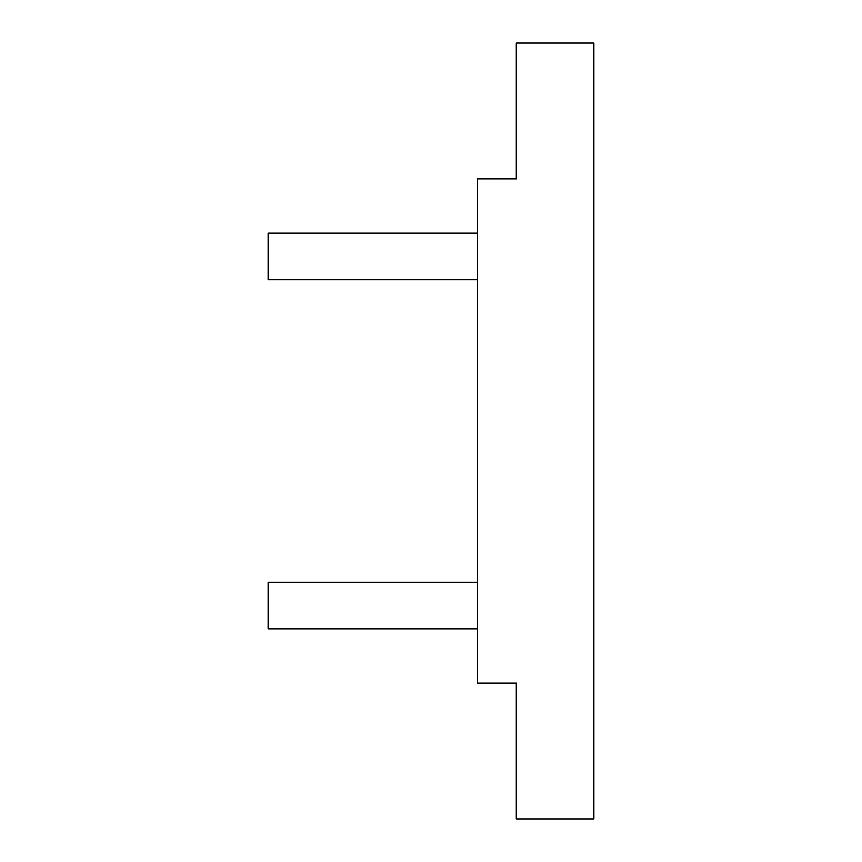 <?xml version="1.0" encoding="UTF-8"?>
<svg xmlns="http://www.w3.org/2000/svg" width="862" height="862" viewBox="0 0 862 862"><rect width="100%" height="100%" fill="white"/><g stroke="black" fill="none" stroke-linecap="round" stroke-linejoin="round"><path stroke-width="1.29" d="M477.548 178.865L477.548 683.135L516.338 683.135L516.338 818.9L593.918 818.9L593.918 43.1L516.338 43.1L516.338 178.865L477.548 178.865M477.548 233.171L268.082 233.171L268.082 279.719L477.548 279.719M477.548 582.281L268.082 582.281L268.082 628.829L477.548 628.829"/></g></svg>
